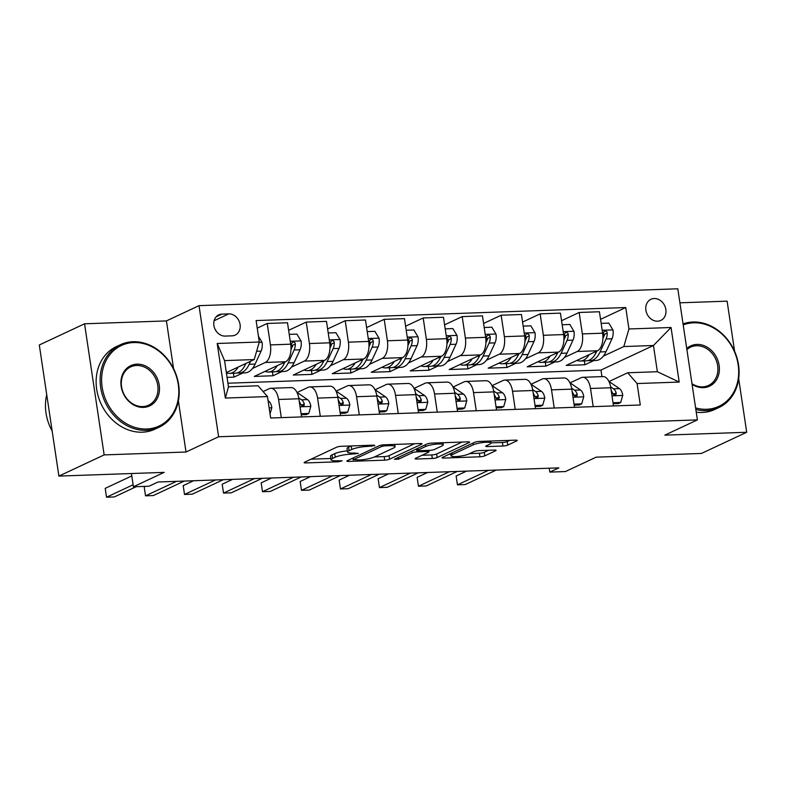 <?xml version="1.0" encoding="UTF-8"?>
<svg xmlns="http://www.w3.org/2000/svg" width="786" height="786" viewBox="0 0 786 786"><rect width="100%" height="100%" fill="white"/><g stroke="black" fill="none" stroke-linecap="round" stroke-linejoin="round"><path stroke-width="1.18" d="M374.843 445.652L373.94 445.151L341.409 446.291A3.576 0.658 171.5 0 0 336.575 447.234L304.595 462.207A3.576 0.658 171.5 0 0 304.123 462.63A3.576 0.658 171.5 0 0 305.882 462.925L338.412 461.785L342.136 460.832L336.693 460.763A11.446 2.103 171.5 0 1 331.053 459.8A11.446 2.103 171.5 0 1 332.576 458.454L335.239 457.206A11.446 2.103 171.5 0 1 350.723 454.2L358.318 453.394L353.209 453.031A11.446 2.103 171.5 0 1 347.569 452.068A11.446 2.103 171.5 0 1 349.102 450.712L351.764 449.464A11.446 2.103 171.5 0 1 367.249 446.458L374.843 445.652M654.178 298.523A11.662 9.756 64.9 0 0 650.926 299.299A11.662 9.756 64.9 0 0 646.328 312.14A11.662 9.756 64.9 0 0 657.568 321.199A11.662 9.756 64.9 0 0 660.82 320.433A11.662 9.756 64.9 0 0 665.418 307.591A11.662 9.756 64.9 0 0 654.178 298.523M502.942 446.026A3.576 0.658 171.5 0 0 507.785 445.082L516.756 440.887A3.576 0.658 171.5 0 0 517.237 440.465A3.576 0.658 171.5 0 0 515.469 440.16L479.342 441.437A3.576 0.658 171.5 0 0 474.508 442.371L442.528 457.344A3.576 0.658 171.5 0 0 442.046 457.766A3.576 0.658 171.5 0 0 443.815 458.071L479.941 456.794A3.576 0.658 171.5 0 0 484.775 455.86L495.612 450.781A3.576 0.658 171.5 0 0 496.094 450.358A3.576 0.658 171.5 0 0 494.325 450.054L478.87 450.604A3.576 0.658 171.5 0 0 474.027 451.547L468.653 454.062A9.57 1.759 171.5 0 1 458.13 456.411A9.57 1.759 171.5 0 1 450.997 455.762A9.57 1.759 171.5 0 1 452.274 454.632L473.329 444.778A9.57 1.759 171.5 0 1 483.852 442.43A9.57 1.759 171.5 0 1 490.985 443.078A9.57 1.759 171.5 0 1 489.707 444.208L486.2 445.849A3.576 0.658 171.5 0 0 485.719 446.271A3.576 0.658 171.5 0 0 487.487 446.566L502.942 446.026L502.421 442.479A3.576 0.658 171.5 0 0 507.255 441.545L509.78 440.366M173.559 368.614L166.426 320.914L84.554 323.803L104.145 454.907L58.891 476.09L164.166 472.376L133.394 486.78L148.996 486.229L158.045 481.995L558.866 467.867L549.807 472.111L565.409 471.561L596.181 457.157L701.446 453.443L746.7 432.261L738.683 378.646M104.145 454.907L186.027 452.019L218.606 436.77L697.398 419.891L664.818 435.149L746.7 432.261M421.542 444.237A3.576 0.658 171.5 0 0 422.013 443.825A3.576 0.658 171.5 0 0 420.255 443.52L384.128 444.788A3.576 0.658 171.5 0 0 379.284 445.731L347.304 460.704A3.576 0.658 171.5 0 0 346.832 461.117A3.576 0.658 171.5 0 0 348.591 461.421L384.718 460.154A3.576 0.658 171.5 0 0 389.561 459.211L421.542 444.237L421.434 443.559M431.73 443.117L467.867 441.84A3.576 0.658 171.5 0 1 469.625 442.145A3.576 0.658 171.5 0 1 469.144 442.567L437.163 457.531A3.576 0.658 171.5 0 1 432.329 458.474L416.865 459.014A3.576 0.658 171.5 0 1 415.106 458.719A3.576 0.658 171.5 0 1 415.588 458.297L428.557 452.225A3.576 0.658 171.5 0 0 429.028 451.803A3.576 0.658 171.5 0 0 427.27 451.498L417.012 451.862A3.576 0.658 171.5 0 0 412.169 452.805L398.669 459.122L394.385 459.27L426.896 444.051A3.576 0.658 171.5 0 1 431.73 443.117M734.605 351.342L727.109 301.156L679.9 302.816M58.891 476.09L39.3 344.985L84.554 323.803M225.189 336.084L232.057 335.838A11.299 9.452 64.9 0 0 235.201 335.091A11.299 9.452 64.9 0 0 239.661 322.653A11.299 9.452 64.9 0 0 228.765 313.869L221.907 314.115A11.299 9.452 64.9 0 0 218.763 314.862A11.299 9.452 64.9 0 0 214.303 327.31A11.299 9.452 64.9 0 0 225.189 336.084M218.606 436.77L199.005 305.666L677.807 288.786L697.398 419.891M267.466 396.576L225.356 398.06L217.201 343.492L259.311 342.008L254.192 359.566L224.56 360.617L228.48 386.83L258.113 385.788L267.466 396.576L270.669 418.014L640.295 404.986L637.092 383.548L627.739 372.76L657.371 371.719L653.451 345.496L623.819 346.547L603.393 356.107M600.553 319.332L625.735 307.542L256.108 320.57L259.311 342.008M625.735 307.542L628.938 328.98L671.048 327.497L679.202 382.065L637.092 383.548M166.426 320.914L199.005 305.666M549.227 468.21L549.807 472.111M131.419 473.536L133.394 486.78M254.192 359.566L226.348 372.603M601.938 376.622L600.966 370.068L227.94 383.214M600.966 370.068L653.451 345.496L671.048 327.497M593.882 360.558L584.902 364.763L584.322 360.892M561.558 320.708L579.144 312.474L599.423 311.757L602.626 333.195A14.58 7.526 88 0 1 597.498 350.762L566.185 365.421L584.902 364.763M579.144 312.474L582.347 333.912A14.58 7.526 88 0 1 577.229 351.48L564.407 357.473M554.896 361.933L545.916 366.138L545.337 362.267M522.572 322.083L540.149 313.85L560.428 313.133L563.631 334.571A14.58 7.526 88 0 1 558.512 352.138L527.2 366.797L545.916 366.138M540.149 313.85L543.362 335.288A14.58 7.526 88 0 1 538.233 352.845L525.412 358.848M515.901 363.299L506.921 367.504L506.341 363.643M483.577 323.459L501.163 315.225L521.442 314.508L524.645 335.946A14.58 7.526 88 0 1 519.517 353.513L488.204 368.172L506.921 367.504M501.163 315.225L504.366 336.663A14.58 7.526 88 0 1 499.248 354.221L486.426 360.224M476.915 364.675L467.935 368.88L467.356 365.018M444.591 324.824L462.178 316.601L482.447 315.884L485.65 337.322A14.58 7.526 88 0 1 480.531 354.879L449.219 369.538L467.935 368.88M462.178 316.601L465.381 338.039A14.58 7.526 88 0 1 460.252 355.596L447.44 361.599M437.92 366.05L428.94 370.255L428.37 366.384M405.596 326.2L423.182 317.966L443.461 317.259L446.664 338.697A14.58 7.526 88 0 1 441.545 356.255L410.223 370.913L428.94 370.255M423.182 317.966L426.385 339.405A14.58 7.526 88 0 1 421.267 356.972L408.445 362.975M398.934 367.426L389.954 371.631L389.375 367.76M366.61 327.575L384.197 319.342L404.466 318.635L407.669 340.073A14.58 7.526 88 0 1 402.55 357.63L371.238 372.289L389.954 371.631M384.197 319.342L387.4 340.78A14.58 7.526 88 0 1 382.271 358.347L369.459 364.35M359.949 368.801L350.959 373.006L350.389 369.135M327.624 328.951L345.201 320.717L365.48 320L368.683 341.438A14.58 7.526 88 0 1 363.564 359.005L332.252 373.664L350.959 373.006M345.201 320.717L348.404 342.156A14.58 7.526 88 0 1 343.286 359.723L330.464 365.726M320.953 370.177L311.973 374.382L311.394 370.511M288.629 330.326L306.216 322.093L326.485 321.376L329.688 342.814A14.58 7.526 88 0 1 324.569 360.381L293.257 375.04L311.973 374.382M306.216 322.093L309.419 343.531A14.58 7.526 88 0 1 304.3 361.098L291.478 367.091M281.968 371.552L272.988 375.757L272.408 371.886M257.238 328.135L267.22 323.468L287.499 322.751L290.702 344.189A14.58 7.526 88 0 1 285.583 361.757L254.271 376.415L272.988 375.757M267.22 323.468L270.423 344.907A14.58 7.526 88 0 1 265.304 362.464L252.483 368.467M242.972 372.918L233.992 377.123L233.413 373.262M227.066 377.368L233.992 377.123M263.114 391.556L269.225 388.687A14.58 7.526 88 0 1 270.826 388.294A14.58 7.526 88 0 1 278.578 399.475L281.3 417.641M297.039 392.548L308.21 387.311A14.58 7.526 88 0 1 309.822 386.918A14.58 7.526 88 0 1 317.573 398.099L320.285 416.266M336.025 391.173L347.206 385.946A14.58 7.526 88 0 1 348.807 385.543A14.58 7.526 88 0 1 356.559 396.724L359.281 414.89M375.02 389.797L386.191 384.57A14.58 7.526 88 0 1 387.803 384.167A14.58 7.526 88 0 1 395.555 395.348L398.266 413.515M414.006 388.422L425.187 383.195A14.58 7.526 88 0 1 426.788 382.792A14.58 7.526 88 0 1 434.54 393.983L437.262 412.139M453.001 387.056L464.172 381.819A14.58 7.526 88 0 1 465.784 381.426A14.58 7.526 88 0 1 473.536 392.607L476.247 410.764M491.987 385.68L503.168 380.444A14.58 7.526 88 0 1 504.769 380.051A14.58 7.526 88 0 1 512.521 391.231L515.233 409.398M530.982 384.305L542.153 379.068A14.58 7.526 88 0 1 543.755 378.675A14.58 7.526 88 0 1 551.517 389.856L554.228 408.022M569.968 382.929L581.149 377.693A14.58 7.526 88 0 1 582.75 377.3A14.58 7.526 88 0 1 590.502 388.481L593.214 406.647M608.953 381.554L627.739 372.76M270.826 388.294L291.105 387.577A14.58 7.526 88 0 1 298.857 398.757L301.569 416.924M309.822 386.918L330.091 386.201A14.58 7.526 88 0 1 337.842 397.382L340.564 415.548M348.807 385.543L369.086 384.826A14.58 7.526 88 0 1 376.838 396.006L379.55 414.173M387.803 384.167L408.072 383.46A14.58 7.526 88 0 1 415.823 394.641L418.545 412.797M426.788 382.792L447.067 382.084A14.58 7.526 88 0 1 454.819 393.265L457.531 411.432M465.784 381.426L486.053 380.709A14.58 7.526 88 0 1 493.805 391.89L496.526 410.056M504.769 380.051L525.048 379.333A14.58 7.526 88 0 1 532.8 390.514L535.512 408.681M543.755 378.675L564.034 377.958A14.58 7.526 88 0 1 571.786 389.139L574.507 407.305M582.75 377.3L603.029 376.582A14.58 7.526 88 0 1 610.781 387.763L613.493 405.93M623.819 346.547L628.938 328.98M224.56 360.617L217.201 343.492M228.48 386.83L225.356 398.06M679.202 382.065L657.371 371.719M216.268 331.27A11.299 9.452 64.9 0 0 215.069 329.275M186.027 452.019L178.383 400.889M347.569 452.068L347.048 448.521A11.446 2.103 171.5 0 1 348.571 447.175L351.175 445.947M347.392 450.84A11.446 2.103 171.5 0 0 334.708 453.66L335.239 457.206M331.053 459.8L330.523 456.253A11.446 2.103 171.5 0 1 332.046 454.907L334.708 453.66M311.05 459.181L330.857 458.484M374.421 456.951L384.187 456.607A3.576 0.658 171.5 0 0 389.031 455.664L414.556 443.717M385.002 445.839L381.623 446.497L353.543 459.633L358.888 459.987A11.446 2.103 171.5 0 0 374.372 456.98L393.56 448A11.446 2.103 171.5 0 0 395.083 446.645A11.446 2.103 171.5 0 0 389.443 445.682L385.002 445.839L384.845 444.768M462.168 442.037L436.643 453.994L437.163 457.531M422.033 455.271L431.799 454.927A3.576 0.658 171.5 0 0 436.643 453.994M442.007 445.927A9.57 1.759 171.5 0 0 443.284 444.797A9.57 1.759 171.5 0 0 436.151 444.149A9.57 1.759 171.5 0 0 425.629 446.497L418.211 449.975A3.576 0.658 171.5 0 0 417.739 450.398A3.576 0.658 171.5 0 0 419.498 450.692L429.755 450.339A3.576 0.658 171.5 0 0 434.589 449.395L442.007 445.927M490.955 442.882L502.421 442.479M469.645 453.601L479.411 453.247A3.576 0.658 171.5 0 0 484.245 452.314L488.637 450.26M448.983 454.328L450.771 454.259M238.246 367.033A27.883 14.403 88 0 1 229.512 373.399A27.883 14.403 88 0 1 226.388 372.849M258.476 336.388L262.102 342.441A9.658 4.991 88 0 1 261.08 351.126L255.106 364.085A27.883 14.403 88 0 1 245.104 372.849L239.18 373.055A27.883 14.403 -92 0 0 249.182 364.301L250.577 361.255M245.88 363.456L245.438 364.429A27.883 14.403 88 0 1 235.436 373.183L229.512 373.399M237.303 372.888A27.883 14.403 -92 0 0 239.18 373.055M246.057 363.378A23.148 11.957 88 0 1 245.615 364.046M270.06 413.888L271.848 407.639A9.658 4.991 -92 0 0 268.527 400.978L268.085 400.673M131.773 475.923L105.216 488.352L106.532 497.214L133.099 484.775M105.216 488.352L106.532 497.214L114.334 496.939L136.243 486.681M277.242 365.657A27.883 14.403 88 0 1 268.498 372.024A27.883 14.403 88 0 1 265.069 371.356M289.228 334.364L296.911 334.089L301.087 341.065A9.658 4.991 88 0 1 300.075 349.75L294.092 362.719A27.883 14.403 88 0 1 284.1 371.473L278.165 371.68A27.883 14.403 -92 0 0 288.167 362.926L294.141 349.966A9.658 4.991 -92 0 0 295.34 344.042L294.888 342.647L293.158 341.9L292.107 342.549L291.596 344.17A9.658 4.991 88 0 1 291.007 348.444M284.876 362.081L284.424 363.053A27.883 14.403 88 0 1 274.422 371.817L268.498 372.024M276.289 371.513A27.883 14.403 -92 0 0 278.165 371.68M285.053 362.002A23.148 11.957 88 0 1 284.601 362.67M295.34 344.042L292.736 345.26A4.922 2.545 88 0 1 292.274 346.714L290.977 349.534M316.227 364.282A27.883 14.403 88 0 1 307.493 370.648A27.883 14.403 88 0 1 304.064 369.98M328.224 332.989L335.897 332.714L340.083 339.69A9.658 4.991 88 0 1 339.061 348.385L333.087 361.344A27.883 14.403 88 0 1 323.085 370.098L317.161 370.304A27.883 14.403 -92 0 0 327.163 361.55L333.136 348.591A9.658 4.991 -92 0 0 334.325 342.667L333.883 341.281L332.154 340.525L331.093 341.173L330.582 342.794A9.658 4.991 88 0 1 329.992 347.068M323.861 360.705L323.419 361.678A27.883 14.403 88 0 1 313.418 370.442L307.493 370.648M315.274 370.137A27.883 14.403 -92 0 0 317.161 370.304M324.038 360.627A23.148 11.957 88 0 1 323.596 361.295M334.325 342.667L331.721 343.885A4.922 2.545 88 0 1 331.27 345.339L329.973 348.159M355.223 362.906A27.883 14.403 88 0 1 346.479 369.273A27.883 14.403 88 0 1 343.05 368.605M367.209 331.613L374.893 331.338L379.068 338.324A9.658 4.991 88 0 1 378.056 347.009L372.073 359.968A27.883 14.403 88 0 1 362.071 368.722L356.146 368.929A27.883 14.403 -92 0 0 366.148 360.175L372.122 347.216A9.658 4.991 -92 0 0 373.321 341.291L372.869 339.906L371.139 339.149L370.088 339.807L369.577 341.419A9.658 4.991 88 0 1 368.988 345.702M362.857 359.34L362.405 360.312A27.883 14.403 88 0 1 352.403 369.066L346.479 369.273M354.27 368.762A27.883 14.403 -92 0 0 356.146 368.929M363.024 359.251A23.148 11.957 88 0 1 362.582 359.919M373.321 341.291L370.717 342.509A4.922 2.545 88 0 1 370.255 343.963L368.958 346.793M301.097 413.731L308.77 413.465L310.834 406.264A9.658 4.991 -92 0 0 307.523 399.602L298.709 393.57A27.883 14.403 -92 0 0 297.088 392.656M301.244 414.743L306.422 414.566L308.77 413.465M145.538 486.357L144.202 486.976L145.528 495.838L176.486 481.346M144.202 486.976L145.528 495.838L153.329 495.563L184.288 481.071M299.25 401.391A9.658 4.991 88 0 1 300.547 404.053L301.883 405.733L303.141 405.998L304.133 405.38L304.29 403.925A9.658 4.991 -92 0 0 301.598 399.819L298.7 397.834M300.537 404.033L300.881 404.269A4.922 2.545 88 0 1 301.686 405.144L304.29 403.925M340.083 412.355L347.766 412.09L349.819 404.888A9.658 4.991 -92 0 0 346.508 398.227L337.695 392.194A27.883 14.403 -92 0 0 336.074 391.281M340.24 413.377L345.408 413.19L347.766 412.09M193.582 480.747L183.197 485.61L184.514 494.463L215.472 479.971M183.197 485.61L184.514 494.463L192.315 494.188L223.273 479.696M338.245 400.015A9.658 4.991 88 0 1 339.532 402.678L340.869 404.358L342.126 404.623L343.118 404.004L343.276 402.55A9.658 4.991 -92 0 0 340.584 398.443L337.695 396.458M339.532 402.658L339.866 402.894A4.922 2.545 88 0 1 340.672 403.768L343.276 402.55M379.078 410.99L386.751 410.714L388.815 403.523A9.658 4.991 -92 0 0 385.504 396.861L376.69 390.819A27.883 14.403 -92 0 0 375.069 389.905M379.225 412.002L384.403 411.815L386.751 410.714M232.568 479.372L222.183 484.235L223.509 493.087L254.468 478.595M222.183 484.235L223.509 493.087L231.3 492.812L262.269 478.32M377.231 398.64A9.658 4.991 88 0 1 378.528 401.302L379.864 402.982L381.122 403.247L382.114 402.629L382.271 401.174A9.658 4.991 -92 0 0 379.579 397.068L376.681 395.083M378.518 401.292L378.862 401.518A4.922 2.545 88 0 1 379.658 402.393L382.271 401.174M394.208 361.54A27.883 14.403 88 0 1 385.474 367.897A27.883 14.403 88 0 1 382.045 367.229M406.205 330.238L413.878 329.973L418.064 336.948A9.658 4.991 88 0 1 417.042 345.634L411.068 358.593A27.883 14.403 88 0 1 401.066 367.347L395.142 367.563A27.883 14.403 -92 0 0 405.144 358.799L411.117 345.84A9.658 4.991 -92 0 0 412.306 339.916L411.864 338.53L410.135 337.774L409.074 338.432L408.563 340.043A9.658 4.991 88 0 1 407.973 344.327M401.843 357.964L401.4 358.937A27.883 14.403 88 0 1 391.399 367.691L385.474 367.897M393.255 367.386A27.883 14.403 -92 0 0 395.142 367.563M402.019 357.876A23.148 11.957 88 0 1 401.577 358.544M412.306 339.916L409.703 341.134A4.922 2.545 88 0 1 409.251 342.598L407.944 345.418M418.064 409.614L425.747 409.339L427.8 402.147A9.658 4.991 -92 0 0 424.489 395.486L415.676 389.443A27.883 14.403 -92 0 0 414.055 388.53M418.221 410.626L423.389 410.439L425.747 409.339M271.563 477.996L261.178 482.859L262.495 491.712L293.453 477.22M261.178 482.859L262.495 491.712L270.296 491.447L301.254 476.945M416.216 397.274A9.658 4.991 88 0 1 417.513 399.936L418.85 401.607L420.107 401.872L421.1 401.253L421.257 399.799A9.658 4.991 -92 0 0 418.565 395.692L415.676 393.707M417.504 399.917L417.847 400.153A4.922 2.545 88 0 1 418.653 401.017L421.257 399.799M133.738 342.549A44.468 37.188 64.9 0 0 102.151 387.115A44.468 37.188 64.9 0 0 146.658 429.009A44.468 37.188 64.9 0 0 178.255 384.433A44.468 37.188 64.9 0 0 133.738 342.549M146.275 430.325A45.559 38.101 -115.1 0 1 102.367 394.926A45.559 38.101 -115.1 0 1 120.337 344.769A45.559 38.101 -115.1 0 1 133.04 341.733A45.559 38.101 -115.1 0 1 176.948 377.133A45.559 38.101 -115.1 0 1 158.978 427.299A45.559 38.101 -115.1 0 1 146.275 430.325M136.97 364.164A22.234 18.599 -115.1 0 1 159.224 385.111A22.234 18.599 -115.1 0 1 143.435 407.394A22.234 18.599 -115.1 0 1 121.172 386.447A22.234 18.599 -115.1 0 1 136.97 364.164M142.728 406.578A21.143 17.675 64.9 0 0 148.623 405.173A21.143 17.675 64.9 0 0 156.964 381.908A21.143 17.675 64.9 0 0 136.587 365.48A21.143 17.675 64.9 0 0 130.692 366.885A21.143 17.675 64.9 0 0 122.351 390.161A21.143 17.675 64.9 0 0 142.728 406.578M52.161 431.062A45.559 38.101 -115.1 0 1 46.728 394.68M158.978 427.299L154.989 429.156A45.559 38.101 -115.1 0 1 142.295 432.192A45.559 38.101 -115.1 0 1 98.378 396.792A45.559 38.101 -115.1 0 1 116.357 346.626L120.337 344.769M695.61 407.914A44.468 37.188 64.9 0 0 706.555 409.27A44.468 37.188 64.9 0 0 738.152 364.704A44.468 37.188 64.9 0 0 693.635 322.81A44.468 37.188 64.9 0 0 683.211 324.932M683.054 323.881A45.559 38.101 -115.1 0 1 692.938 322.005A45.559 38.101 -115.1 0 1 736.846 357.404A45.559 38.101 -115.1 0 1 718.876 407.561A45.559 38.101 -115.1 0 1 706.172 410.597A45.559 38.101 -115.1 0 1 695.836 409.437M686.738 348.542A22.234 18.599 -115.1 0 1 696.868 344.425A22.234 18.599 -115.1 0 1 719.121 365.372A22.234 18.599 -115.1 0 1 703.332 387.655A22.234 18.599 -115.1 0 1 692.083 384.305M691.994 383.696A21.143 17.675 64.9 0 0 702.625 386.85A21.143 17.675 64.9 0 0 708.52 385.445A21.143 17.675 64.9 0 0 716.861 362.169A21.143 17.675 64.9 0 0 696.484 345.752A21.143 17.675 64.9 0 0 690.589 347.157A21.143 17.675 64.9 0 0 686.895 349.613M718.876 407.561L714.887 409.427A45.559 38.101 -115.1 0 1 702.193 412.454A45.559 38.101 -115.1 0 1 696.249 412.159M433.204 360.165A27.883 14.403 88 0 1 424.46 366.522A27.883 14.403 88 0 1 421.031 365.854M445.19 328.862L452.874 328.597L457.049 335.573A9.658 4.991 88 0 1 456.027 344.258L450.054 357.217A27.883 14.403 88 0 1 440.052 365.981L434.127 366.188A27.883 14.403 -92 0 0 444.129 357.424L450.103 344.465A9.658 4.991 -92 0 0 451.302 338.54L450.85 337.155L449.12 336.398L448.059 337.056L447.558 338.678A9.658 4.991 88 0 1 446.969 342.951M440.838 356.589L440.386 357.561A27.883 14.403 88 0 1 430.384 366.315L424.46 366.522M432.251 366.011A27.883 14.403 -92 0 0 434.127 366.188M441.005 356.51A23.148 11.957 88 0 1 440.563 357.178M451.302 338.54L448.688 339.758A4.922 2.545 88 0 1 448.236 341.222L446.939 344.042M472.19 358.789A27.883 14.403 88 0 1 463.445 365.156A27.883 14.403 88 0 1 460.026 364.488M484.186 327.487L491.859 327.222L496.045 334.197A9.658 4.991 88 0 1 495.023 342.883L489.049 355.842A27.883 14.403 88 0 1 479.047 364.606L473.123 364.812A27.883 14.403 -92 0 0 483.115 356.058L489.098 343.089A9.658 4.991 -92 0 0 490.287 337.165L489.845 335.779L488.116 335.033L487.055 335.681L486.544 337.302A9.658 4.991 88 0 1 485.954 341.576M479.824 355.213L479.381 356.186A27.883 14.403 88 0 1 469.38 364.94L463.445 365.156M471.236 364.645A27.883 14.403 -92 0 0 473.123 364.812M480 355.134A23.148 11.957 88 0 1 479.558 355.803M490.287 337.165L487.684 338.383A4.922 2.545 88 0 1 487.232 339.847L485.925 342.667M511.185 357.414A27.883 14.403 88 0 1 502.441 363.78A27.883 14.403 88 0 1 499.012 363.112M523.171 326.111L530.855 325.846L535.03 332.822A9.658 4.991 88 0 1 534.008 341.507L528.035 354.466A27.883 14.403 88 0 1 518.033 363.23L512.108 363.437A27.883 14.403 -92 0 0 522.11 354.683L528.084 341.723A9.658 4.991 -92 0 0 529.273 335.789L528.831 334.404L527.101 333.657L526.04 334.305L525.539 335.927A9.658 4.991 88 0 1 524.95 340.2M518.819 353.838L518.367 354.81A27.883 14.403 88 0 1 508.365 363.564L502.441 363.78M510.232 363.27A27.883 14.403 -92 0 0 512.108 363.437M518.986 353.759A23.148 11.957 88 0 1 518.544 354.427M529.273 335.789L526.669 337.017A4.922 2.545 88 0 1 526.217 338.471L524.92 341.291M457.059 408.239L464.732 407.963L466.796 400.772A9.658 4.991 -92 0 0 463.485 394.11L454.672 388.078A27.883 14.403 -92 0 0 453.05 387.154M457.206 409.251L462.384 409.064L464.732 407.963M310.549 476.621L300.164 481.484L301.49 490.346L332.449 475.844M300.164 481.484L301.49 490.346L309.281 490.071L340.25 475.579M455.212 395.898A9.658 4.991 88 0 1 456.509 398.561L457.835 400.231L459.103 400.496L460.095 399.877L460.242 398.423A9.658 4.991 -92 0 0 457.56 394.317L454.662 392.342M456.499 398.541L456.843 398.777A4.922 2.545 88 0 1 457.639 399.642L460.242 398.423M496.045 406.863L503.728 406.588L505.781 399.396A9.658 4.991 -92 0 0 502.47 392.735L493.657 386.702A27.883 14.403 -92 0 0 492.036 385.788M496.202 407.875L501.37 407.698L503.728 406.588M349.544 475.245L339.149 480.108L340.476 488.971L371.434 474.479M339.149 480.108L340.476 488.971L348.277 488.695L379.235 474.204M494.198 394.523A9.658 4.991 88 0 1 495.494 397.185L496.831 398.856L498.088 399.131L499.081 398.502L499.238 397.048A9.658 4.991 -92 0 0 496.546 392.941L493.657 390.966M495.485 397.166L495.828 397.402A4.922 2.545 88 0 1 496.634 398.266L499.238 397.048M535.04 405.488L542.713 405.222L544.777 398.021A9.658 4.991 -92 0 0 541.466 391.359L532.643 385.327A27.883 14.403 -92 0 0 531.031 384.413M535.187 406.5L540.365 406.323L542.713 405.222M388.53 473.87L378.145 478.733L379.471 487.595L410.43 473.103M378.145 478.733L379.471 487.595L387.262 487.32L418.221 472.828M533.193 393.147A9.658 4.991 88 0 1 534.48 395.81L535.816 397.49L537.074 397.755L538.066 397.127L538.223 395.682A9.658 4.991 -92 0 0 535.531 391.566L532.643 389.591M534.48 395.79L534.824 396.026A4.922 2.545 88 0 1 535.62 396.901L538.223 395.682M550.171 356.038A27.883 14.403 88 0 1 541.426 362.405A27.883 14.403 88 0 1 538.007 361.737M562.167 324.746L569.84 324.471L574.016 331.446A9.658 4.991 88 0 1 573.004 340.132L567.03 353.101A27.883 14.403 88 0 1 557.028 361.855L551.104 362.061A27.883 14.403 -92 0 0 561.096 353.307L567.079 340.348A9.658 4.991 -92 0 0 568.268 334.423L567.826 333.028L566.097 332.281L565.036 332.93L564.525 334.551A9.658 4.991 88 0 1 563.935 338.825M557.805 352.462L557.353 353.435A27.883 14.403 88 0 1 547.361 362.199L541.426 362.405M549.217 361.894A27.883 14.403 -92 0 0 551.104 362.061M557.981 352.383A23.148 11.957 88 0 1 557.539 353.052M568.268 334.423L565.665 335.642A4.922 2.545 88 0 1 565.213 337.096L563.906 339.916M574.026 404.112L581.709 403.847L583.762 396.645A9.658 4.991 -92 0 0 580.451 389.984L571.638 383.951A27.883 14.403 -92 0 0 570.017 383.037M574.173 405.124L579.351 404.947L581.709 403.847M427.525 472.494L417.13 477.357L418.457 486.22L449.415 471.728M417.13 477.357L418.457 486.22L426.258 485.945L457.216 471.453M572.179 391.772A9.658 4.991 88 0 1 573.475 394.434L574.812 396.115L576.069 396.38L577.062 395.761L577.219 394.307A9.658 4.991 -92 0 0 574.527 390.2L571.628 388.215M573.466 394.415L573.809 394.651A4.922 2.545 88 0 1 574.615 395.525L577.219 394.307M589.156 354.663A27.883 14.403 88 0 1 580.422 361.029A27.883 14.403 88 0 1 576.993 360.361M601.152 323.37L608.836 323.095L613.011 330.071A9.658 4.991 88 0 1 611.989 338.766L606.016 351.725A27.883 14.403 88 0 1 596.014 360.479L590.09 360.686A27.883 14.403 -92 0 0 600.091 351.932L606.065 338.972A9.658 4.991 -92 0 0 607.254 333.048L606.812 331.663L605.082 330.906L604.021 331.554L603.51 333.176A9.658 4.991 88 0 1 602.921 337.459M596.8 351.087L596.348 352.059A27.883 14.403 88 0 1 586.346 360.823L580.422 361.029M588.213 360.519A27.883 14.403 -92 0 0 590.09 360.686M596.967 351.008A23.148 11.957 88 0 1 596.525 351.676M607.254 333.048L604.65 334.266A4.922 2.545 88 0 1 604.198 335.72L602.901 338.54M613.011 402.737L620.694 402.471L622.758 395.27A9.658 4.991 -92 0 0 619.447 388.608L610.624 382.576A27.883 14.403 -92 0 0 609.012 381.662M613.168 403.758L618.346 403.572L620.694 402.471M466.511 471.128L456.126 475.992L457.452 484.844L488.411 470.352M456.126 475.992L457.452 484.844L465.243 484.569L496.202 470.077M611.174 390.396A9.658 4.991 88 0 1 612.461 393.059L613.797 394.739L615.055 395.004L616.047 394.385L616.204 392.931A9.658 4.991 -92 0 0 613.512 388.824L610.624 386.84M612.461 393.039L612.805 393.275A4.922 2.545 88 0 1 613.601 394.15L616.204 392.931M597.498 350.762L577.229 351.48M558.512 352.138L538.233 352.845M519.517 353.513L499.248 354.221M480.531 354.879L460.252 355.596M441.545 356.255L421.267 356.972M402.55 357.63L382.271 358.347M363.564 359.005L343.286 359.723M324.569 360.381L304.3 361.098M285.583 361.757L265.304 362.464M298.857 398.757L278.578 399.475M290.702 344.189L270.423 344.907M329.688 342.814L309.419 343.531M337.842 397.382L317.573 398.099M368.683 341.438L348.404 342.156M376.838 396.006L356.559 396.724M407.669 340.073L387.4 340.78M415.823 394.641L395.555 395.348M446.664 338.697L426.385 339.405M454.819 393.265L434.54 393.983M485.65 337.322L465.381 338.039M493.805 391.89L473.536 392.607M524.645 335.946L504.366 336.663M532.8 390.514L512.521 391.231M563.631 334.571L543.362 335.288M571.786 389.139L551.517 389.856M602.626 333.195L582.347 333.912M610.781 387.763L590.502 388.481M216.17 316.807L221.907 314.115M214.097 320.737L228.765 313.869M367.091 445.387L367.249 446.458M351.234 445.947L351.764 449.464M348.571 447.175L349.102 450.712M354.771 452.982L354.938 454.053M350.546 453.011L350.723 454.2M332.046 454.907L332.576 458.454M338.255 460.714L338.412 461.785M305.695 461.687L305.882 462.925M371.297 445.24L371.454 446.31M389.031 455.664L389.561 459.211M384.187 456.607L384.718 460.154M348.404 460.183L348.591 461.421M381.416 445.112L381.623 446.497M353.287 457.904L353.543 459.633M389.286 444.611L389.443 445.682M469.046 441.879L469.144 442.567M431.799 454.927L432.329 458.474M416.678 457.776L416.865 459.014M427.103 450.427L427.27 451.498M416.57 448.885L417.012 451.862M411.913 451.066L412.169 452.805M398.414 457.383L398.669 459.122M425.373 444.768L425.629 446.497M417.955 448.236L418.211 449.975M487.3 445.328L487.487 446.566M473.074 443.049L473.329 444.778M452.019 452.903L452.274 454.632M495.514 450.103L495.612 450.781M484.245 452.314L484.775 455.86M479.411 453.247L479.941 456.794M443.628 456.833L443.815 458.071M516.657 440.199L516.756 440.887M507.255 441.545L507.785 445.082M261.993 342.264L259.213 342.362M245.438 364.429L243.68 364.488M255.106 364.085L249.182 364.301M261.08 351.126L256.609 351.283M269.166 407.914L271.789 407.816M300.989 340.888L290.27 341.271M284.424 363.053L282.665 363.122M294.092 362.719L288.167 362.926M300.075 349.75L294.141 349.966M339.974 339.523L329.255 339.896M323.419 361.678L321.651 361.747M333.087 361.344L327.163 361.55M339.061 348.385L333.136 348.591M378.97 338.147L368.241 338.52M362.405 360.312L360.646 360.371M372.073 359.968L366.148 360.175M378.056 347.009L372.122 347.216M300.065 406.824L310.784 406.45M297.501 393.609L298.709 393.57M301.598 399.819L307.523 399.602M339.051 405.448L349.77 405.075M336.496 392.234L337.695 392.194M340.584 398.443L346.508 398.227M378.046 404.073L388.765 403.699M375.482 390.868L376.69 390.819M379.579 397.068L385.504 396.861M417.955 336.772L407.236 337.145M401.4 358.937L399.632 358.996M411.068 358.593L405.144 358.799M417.042 345.634L411.117 345.84M417.032 402.697L427.751 402.324M414.477 389.492L415.676 389.443M418.565 395.692L424.489 395.486M456.951 335.396L446.222 335.769M440.386 357.561L438.627 357.62M450.054 357.217L444.129 357.424M456.027 344.258L450.103 344.465M495.937 334.021L485.217 334.404M479.381 356.186L477.613 356.245M489.049 355.842L483.115 356.058M495.023 342.883L489.098 343.089M534.922 332.645L524.203 333.028M518.367 354.81L516.608 354.869M528.035 354.466L522.11 354.683M534.008 341.507L528.084 341.723M456.027 401.332L466.746 400.948M453.463 388.117L454.672 388.078M457.56 394.317L463.485 394.11M495.013 399.956L505.732 399.573M492.449 386.741L493.657 386.702M496.546 392.941L502.47 392.735M533.999 398.581L544.727 398.197M531.444 385.366L532.643 385.327M535.531 391.566L541.466 391.359M573.918 331.27L563.198 331.653M557.353 353.435L555.594 353.504M567.03 353.101L561.096 353.307M573.004 340.132L567.079 340.348M572.994 397.205L583.713 396.832M570.43 383.99L571.638 383.951M574.527 390.2L580.451 389.984M612.903 329.904L602.184 330.277M596.348 352.059L594.589 352.128M606.016 351.725L600.091 351.932M611.989 338.766L606.065 338.972M611.98 395.83L622.699 395.456M609.425 382.615L610.624 382.576M613.512 388.824L619.447 388.608M352.934 458.061L353.219 459.928M394.749 444.414L395.083 446.645M428.812 450.368L429.028 451.803M442.97 442.715L443.284 444.797M417.445 448.472L417.739 450.398M490.68 441.034L490.985 443.078M450.663 453.532L450.997 455.762"/></g></svg>
